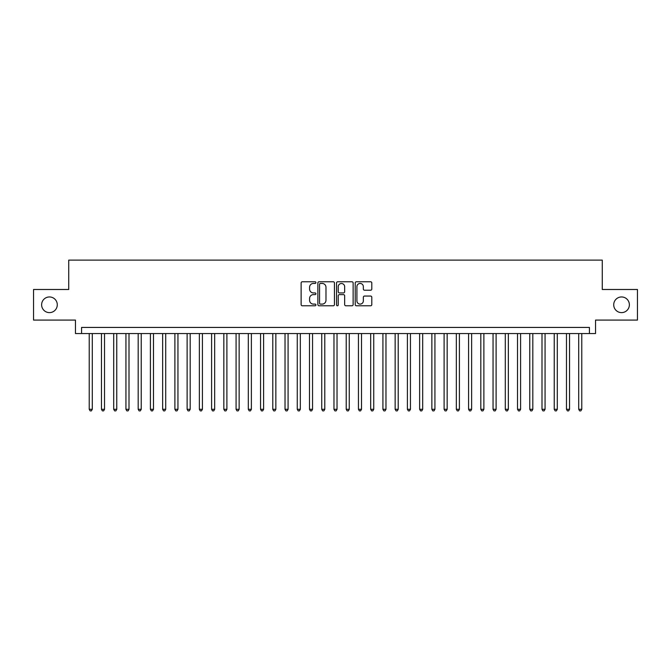 <?xml version="1.0" encoding="UTF-8"?>
<svg xmlns="http://www.w3.org/2000/svg" width="671" height="671" viewBox="0 0 671 671"><rect width="100%" height="100%" fill="white"/><g stroke="black" fill="none" stroke-linecap="round" stroke-linejoin="round"><path stroke-width="1.01" d="M315.924 282.6A0.839 0.839 0 0 0 315.076 281.761L302.319 281.761A1.199 1.199 0 0 0 301.12 282.961L301.12 304.584A1.199 1.199 0 0 0 302.319 305.783L315.076 305.783A0.839 0.839 0 0 0 315.924 304.944A0.839 0.839 0 0 0 315.076 304.106L313.432 304.106A3.841 3.841 0 0 1 309.583 300.256L309.583 298.452A3.841 3.841 0 0 1 313.432 294.611L315.076 294.611A0.839 0.839 0 0 0 315.924 293.772A0.839 0.839 0 0 0 315.076 292.933L313.432 292.933A3.841 3.841 0 0 1 309.583 289.084L309.583 287.289A3.841 3.841 0 0 1 313.432 283.439L315.076 283.439A0.839 0.839 0 0 0 315.924 282.6M613.713 304.785A7.834 7.834 0 0 0 621.539 312.619A7.834 7.834 0 0 0 629.373 304.785A7.834 7.834 0 0 0 621.539 296.951A7.834 7.834 0 0 0 613.713 304.785M41.627 304.785A7.834 7.834 0 0 0 49.461 312.619A7.834 7.834 0 0 0 57.287 304.785A7.834 7.834 0 0 0 49.461 296.951A7.834 7.834 0 0 0 41.627 304.785M370.602 290.224A1.199 1.199 0 0 0 371.801 289.025L371.801 282.961A1.199 1.199 0 0 0 370.602 281.761L356.427 281.761A1.199 1.199 0 0 0 355.227 282.961L355.227 304.584A1.199 1.199 0 0 0 356.427 305.783L370.602 305.783A1.199 1.199 0 0 0 371.801 304.584L371.801 297.253A1.199 1.199 0 0 0 370.602 296.054L364.538 296.054A1.199 1.199 0 0 0 363.338 297.253L363.338 300.885A3.212 3.212 0 0 1 360.126 304.106A3.212 3.212 0 0 1 356.913 300.885L356.913 286.651A3.212 3.212 0 0 1 360.126 283.439A3.212 3.212 0 0 1 363.338 286.651L363.338 289.025A1.199 1.199 0 0 0 364.538 290.224L370.602 290.224M589.423 333.546L595.538 333.546L595.538 320.084L637.45 320.084L637.45 289.486L602.264 289.486L602.264 260.122L68.736 260.122L68.736 289.486L33.55 289.486L33.55 320.084L75.462 320.084L75.462 333.546L589.423 333.546L589.423 327.423L81.577 327.423L81.577 333.546M334.452 282.961A1.199 1.199 0 0 0 333.244 281.761L319.077 281.761A1.199 1.199 0 0 0 317.869 282.961L317.869 304.584A1.199 1.199 0 0 0 319.077 305.783L333.244 305.783A1.199 1.199 0 0 0 334.452 304.584L334.452 282.961M337.756 281.761L351.923 281.761A1.199 1.199 0 0 1 353.131 282.961L353.131 304.584A1.199 1.199 0 0 1 351.923 305.783L345.859 305.783A1.199 1.199 0 0 1 344.659 304.584L344.659 295.81A1.199 1.199 0 0 0 343.46 294.611L339.434 294.611A1.199 1.199 0 0 0 338.234 295.81L338.234 304.944A0.839 0.839 0 0 1 337.396 305.783A0.839 0.839 0 0 1 336.548 304.944L336.548 282.961A1.199 1.199 0 0 1 337.756 281.761M320.394 283.439A0.839 0.839 0 0 0 319.555 284.286L319.555 303.258A0.839 0.839 0 0 0 320.394 304.106L322.139 304.106A3.841 3.841 0 0 0 325.98 300.256L325.98 287.289A3.841 3.841 0 0 0 322.139 283.439L320.394 283.439M344.659 286.718A3.212 3.212 0 0 0 341.447 283.506A3.212 3.212 0 0 0 338.234 286.718L338.234 291.726A1.199 1.199 0 0 0 339.434 292.933L343.46 292.933A1.199 1.199 0 0 0 344.659 291.726L344.659 286.718M89.226 333.546L89.226 409.293L92.288 409.293L92.288 333.546M92.288 409.293L91.373 410.878L90.149 410.878L89.226 409.293M101.464 333.546L101.464 409.293L104.525 409.293L104.525 333.546M104.525 409.293L103.611 410.878L102.386 410.878L101.464 409.293M113.701 333.546L113.701 409.293L116.762 409.293L116.762 333.546M116.762 409.293L115.848 410.878L114.624 410.878L113.701 409.293M125.938 333.546L125.938 409.293L129 409.293L129 333.546M129 409.293L128.086 410.878L126.861 410.878L125.938 409.293M138.176 333.546L138.176 409.293L141.237 409.293L141.237 333.546M141.237 409.293L140.314 410.878L139.098 410.878L138.176 409.293M150.413 333.546L150.413 409.293L153.474 409.293L153.474 333.546M153.474 409.293L152.552 410.878L151.336 410.878L150.413 409.293M162.65 333.546L162.65 409.293L165.712 409.293L165.712 333.546M165.712 409.293L164.789 410.878L163.573 410.878L162.65 409.293M174.888 333.546L174.888 409.293L177.949 409.293L177.949 333.546M177.949 409.293L177.027 410.878L175.802 410.878L174.888 409.293M187.125 333.546L187.125 409.293L190.187 409.293L190.187 333.546M190.187 409.293L189.264 410.878L188.039 410.878L187.125 409.293M199.362 333.546L199.362 409.293L202.424 409.293L202.424 333.546M202.424 409.293L201.501 410.878L200.277 410.878L199.362 409.293M211.6 333.546L211.6 409.293L214.661 409.293L214.661 333.546M214.661 409.293L213.739 410.878L212.514 410.878L211.6 409.293M223.837 333.546L223.837 409.293L226.899 409.293L226.899 333.546M226.899 409.293L225.976 410.878L224.751 410.878L223.837 409.293M236.075 333.546L236.075 409.293L239.136 409.293L239.136 333.546M239.136 409.293L238.213 410.878L236.989 410.878L236.075 409.293M248.312 333.546L248.312 409.293L251.373 409.293L251.373 333.546M251.373 409.293L250.451 410.878L249.226 410.878L248.312 409.293M260.549 333.546L260.549 409.293L263.611 409.293L263.611 333.546M263.611 409.293L262.688 410.878L261.464 410.878L260.549 409.293M272.787 333.546L272.787 409.293L275.848 409.293L275.848 333.546M275.848 409.293L274.925 410.878L273.701 410.878L272.787 409.293M285.024 333.546L285.024 409.293L288.085 409.293L288.085 333.546M288.085 409.293L287.163 410.878L285.938 410.878L285.024 409.293M297.261 333.546L297.261 409.293L300.314 409.293L300.314 333.546M300.314 409.293L299.4 410.878L298.176 410.878L297.261 409.293M309.499 333.546L309.499 409.293L312.552 409.293L312.552 333.546M312.552 409.293L311.638 410.878L310.413 410.878L309.499 409.293M321.736 333.546L321.736 409.293L324.789 409.293L324.789 333.546M324.789 409.293L323.875 410.878L322.65 410.878L321.736 409.293M333.973 333.546L333.973 409.293L337.027 409.293L337.027 333.546M337.027 409.293L336.112 410.878L334.888 410.878L333.973 409.293M346.211 333.546L346.211 409.293L349.264 409.293L349.264 333.546M349.264 409.293L348.35 410.878L347.125 410.878L346.211 409.293M358.448 333.546L358.448 409.293L361.501 409.293L361.501 333.546M361.501 409.293L360.587 410.878L359.362 410.878L358.448 409.293M370.686 333.546L370.686 409.293L373.739 409.293L373.739 333.546M373.739 409.293L372.824 410.878L371.6 410.878L370.686 409.293M382.915 333.546L382.915 409.293L385.976 409.293L385.976 333.546M385.976 409.293L385.062 410.878L383.837 410.878L382.915 409.293M395.152 333.546L395.152 409.293L398.213 409.293L398.213 333.546M398.213 409.293L397.299 410.878L396.075 410.878L395.152 409.293M407.389 333.546L407.389 409.293L410.451 409.293L410.451 333.546M410.451 409.293L409.536 410.878L408.312 410.878L407.389 409.293M419.627 333.546L419.627 409.293L422.688 409.293L422.688 333.546M422.688 409.293L421.774 410.878L420.549 410.878L419.627 409.293M431.864 333.546L431.864 409.293L434.925 409.293L434.925 333.546M434.925 409.293L434.011 410.878L432.787 410.878L431.864 409.293M444.101 333.546L444.101 409.293L447.163 409.293L447.163 333.546M447.163 409.293L446.249 410.878L445.024 410.878L444.101 409.293M456.339 333.546L456.339 409.293L459.4 409.293L459.4 333.546M459.4 409.293L458.486 410.878L457.261 410.878L456.339 409.293M468.576 333.546L468.576 409.293L471.638 409.293L471.638 333.546M471.638 409.293L470.723 410.878L469.499 410.878L468.576 409.293M480.813 333.546L480.813 409.293L483.875 409.293L483.875 333.546M483.875 409.293L482.961 410.878L481.736 410.878L480.813 409.293M493.051 333.546L493.051 409.293L496.112 409.293L496.112 333.546M496.112 409.293L495.198 410.878L493.973 410.878L493.051 409.293M505.288 333.546L505.288 409.293L508.35 409.293L508.35 333.546M508.35 409.293L507.427 410.878L506.211 410.878L505.288 409.293M517.526 333.546L517.526 409.293L520.587 409.293L520.587 333.546M520.587 409.293L519.664 410.878L518.448 410.878L517.526 409.293M529.763 333.546L529.763 409.293L532.824 409.293L532.824 333.546M532.824 409.293L531.902 410.878L530.686 410.878L529.763 409.293M542 333.546L542 409.293L545.062 409.293L545.062 333.546M545.062 409.293L544.139 410.878L542.914 410.878L542 409.293M554.238 333.546L554.238 409.293L557.299 409.293L557.299 333.546M557.299 409.293L556.376 410.878L555.152 410.878L554.238 409.293M566.475 333.546L566.475 409.293L569.536 409.293L569.536 333.546M569.536 409.293L568.614 410.878L567.389 410.878L566.475 409.293M578.712 333.546L578.712 409.293L581.774 409.293L581.774 333.546M581.774 409.293L580.851 410.878L579.627 410.878L578.712 409.293"/></g></svg>
